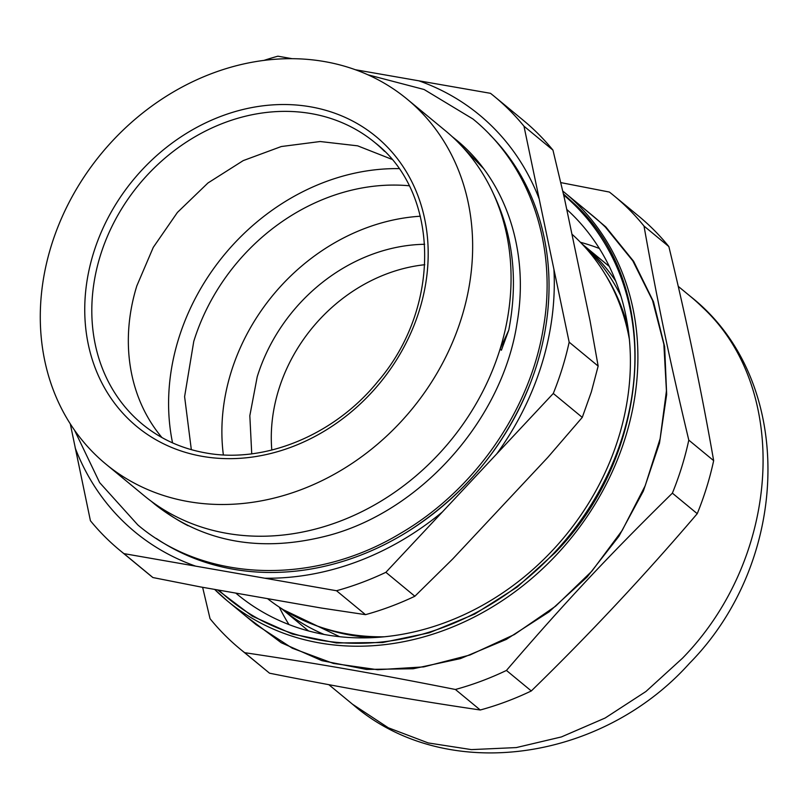 <?xml version="1.0" encoding="UTF-8"?>
<svg xmlns="http://www.w3.org/2000/svg" width="809" height="809" viewBox="0 0 809 809"><rect width="100%" height="100%" fill="white"/><g stroke="black" fill="none" stroke-linecap="round" stroke-linejoin="round"><path stroke-width="1.21" d="M235.803 593.098A253.409 215.376 -50.5 0 0 237.563 594.575A253.409 215.376 -50.5 0 0 558.958 543.304A253.409 215.376 -50.5 0 0 571.923 214.254A253.409 215.376 -50.5 0 0 566.735 209.369M218.834 590.135A262.328 222.95 -50.5 0 0 556.016 550.878A262.328 222.95 -50.5 0 0 574.38 204.758A262.328 222.95 -50.5 0 0 563.671 195.02M214.618 589.397L227.41 600.966L256.109 624.659L292.282 648.211L333.308 663.42L377.682 669.731L423.785 666.889L469.908 655.017L514.382 634.539L555.571 606.214L591.955 571.073L622.202 530.421L645.208 485.724L660.134 438.64L666.434 390.889L663.855 344.209L652.519 300.341L632.82 260.862L605.496 227.238A264.806 225.064 -50.5 0 0 593.24 216.195L564.54 192.512A264.806 225.064 -50.5 0 1 576.797 203.555A264.806 225.064 -50.5 0 1 556.734 554.569A264.806 225.064 -50.5 0 1 227.41 600.966A264.806 225.064 -50.5 0 1 215.154 589.923M583.168 207.883L605.799 226.914L633.619 261.287L653.49 301.727L664.644 346.677L666.667 394.438L659.487 443.18L643.367 491.063L618.925 536.256L587.091 577.039L549.068 611.867L506.323 639.403L460.463 658.607L413.247 668.75L366.457 669.437L321.891 660.66L281.229 642.73L246.027 616.337M560.768 182.601L609.379 192.057A293.788 249.688 129.5 0 1 614.041 195.798A293.788 249.688 129.5 0 1 627.642 208.044A293.788 249.688 129.5 0 1 644.004 226.055L668.861 246.573C686.689 320.313 701.615 391.677 713.659 460.645L688.793 440.126A293.788 249.688 129.5 0 1 672.38 493.156L697.237 513.675C644.824 575.159 589.508 634.256 531.301 690.957L506.444 670.439A293.788 249.688 129.5 0 1 455.406 689.48L480.263 709.999C412.914 700.119 342.672 687.852 269.539 673.199L240.02 648.949A293.788 249.688 129.5 0 1 226.419 636.693A293.788 249.688 129.5 0 1 210.047 618.693L202.624 587.304M269.539 673.199L244.672 652.681A293.788 249.688 129.5 0 1 240.02 648.949M244.672 652.681C320.647 664.047 373.424 673.26 455.406 689.48M506.444 670.439C565.643 601.653 607.205 557.239 672.38 493.156M688.793 440.126C669.104 357.558 657.879 303.941 644.004 226.055M668.861 246.573A293.788 249.688 -50.5 0 0 652.499 228.563A293.788 249.688 -50.5 0 0 638.898 216.306L614.041 195.798M480.263 709.999A293.788 249.688 -50.5 0 0 531.301 690.957M697.237 513.675A293.788 249.688 -50.5 0 0 713.659 460.645M599.368 248.484A253.409 215.376 -50.5 0 0 580.417 242.275M279.287 607.124A253.409 215.376 -50.5 0 0 288.965 624.548M424.664 244.288A167.625 142.465 -50.5 0 0 257.211 376.802L249.829 415.715L251.73 453.809M420.346 216.225A197.76 168.07 -50.5 0 0 231.081 372.241A197.76 168.07 -50.5 0 0 223.355 454.891M409.142 185.767A197.76 168.07 -50.5 0 0 193.755 341.438L184.604 396.663L191.328 449.673M398.928 168.626A215.234 182.925 -50.5 0 0 182.935 326.088A215.234 182.925 -50.5 0 0 178.597 338.789A215.234 182.925 -50.5 0 0 175.027 351.622A215.234 182.925 -50.5 0 0 172.56 442.887M371.827 637.654A236.279 200.814 129.5 0 1 315.571 625.397M605.243 274.443A236.279 200.814 129.5 0 1 627.936 327.352M283.463 609.794L339.618 636.673M620.877 295.922A236.279 200.814 -50.5 0 0 583.825 245.855M615.7 281.036A236.279 200.814 -50.5 0 0 582.399 244.247A236.279 200.814 -50.5 0 0 581.995 243.913M281.188 608.358A236.279 200.814 -50.5 0 0 281.593 608.692A236.279 200.814 -50.5 0 0 324.025 634.418M424.776 264.715A159.151 135.265 -50.5 0 0 271.804 450.047M383.921 636.804A237.512 201.856 129.5 0 1 267.546 598.64M571.933 234.175A237.512 201.856 129.5 0 1 629.392 339.386M188.366 501.6A236.612 201.097 -50.5 0 0 461.656 317.421A236.612 201.097 -50.5 0 0 407.089 99.113A236.612 201.097 -50.5 0 0 324.571 61.585A236.612 201.097 -50.5 0 0 51.28 245.764A236.612 201.097 -50.5 0 0 105.848 464.083A236.612 201.097 -50.5 0 0 188.366 501.6M105.848 464.083L144.255 495.786A236.612 201.097 -50.5 0 0 500.063 349.124A236.612 201.097 -50.5 0 0 493.237 193.371A236.612 201.097 -50.5 0 0 445.496 130.815L407.089 99.113M391.718 159.252L357.629 145.832L320.152 141.524L281.31 146.53L243.226 160.607L207.964 182.976L177.424 212.423L153.275 247.362L136.822 285.89A182.601 155.197 -50.5 0 0 161.982 437.588M70.292 423.876L90.416 520.733A294.233 250.062 -50.5 0 0 119.904 550.383A294.233 250.062 -50.5 0 0 123.919 553.619L336.504 590.732A294.233 250.062 -50.5 0 0 385.883 572.317L553.285 393.467A294.233 250.062 -50.5 0 0 562.346 368.014A294.233 250.062 -50.5 0 0 569.162 342.167L523.979 126.204A294.233 250.062 -50.5 0 0 494.491 96.544A294.233 250.062 -50.5 0 0 490.487 93.318L355.394 69.736M292.191 58.693L277.892 56.195A294.233 250.062 -50.5 0 0 263.926 60.412M336.504 590.732L365.496 614.658L321.254 608.024L200.48 586.929L152.901 577.545L123.919 553.619M553.285 393.467L582.268 417.393L547.794 457.398L452.686 558.999L414.865 596.243L385.883 572.317M523.979 126.204L552.962 150.13L564.389 198.144L590.064 320.829L598.154 366.093L569.162 342.167M552.962 150.13A294.233 250.062 -50.5 0 0 523.484 120.47L494.491 96.544M119.904 550.383L148.886 574.309A294.233 250.062 -50.5 0 0 152.901 577.545M365.496 614.658A294.233 250.062 -50.5 0 0 414.865 596.243M598.154 366.093L591.339 391.94L582.268 417.393M500.063 349.124L501.398 350.226L508.77 330.123C518.336 280.227 513.159 234.65 493.237 193.371A236.612 201.097 129.5 0 1 500.063 349.124L508.77 330.123M563.408 193.887L574.855 204.252C662.652 285.385 653.106 452.534 554.923 552.911L517.133 587.091L474.731 614.051L429.316 632.769L382.617 642.528L336.402 642.963L292.403 634.054L252.297 616.155L217.601 589.923M352.502 704.214L388.32 727.787L428.224 742.935L471.394 749.609L516.314 747.577L561.416 736.928L605.142 718.018L645.936 691.493L682.402 658.293C781.241 557.239 790.858 388.947 702.465 307.268A264.806 225.064 -50.5 0 0 690.208 296.236L678.235 286.346M310.565 106.828A187.951 159.737 -50.5 0 0 93.48 253.136A187.951 159.737 -50.5 0 0 202.371 456.357A187.951 159.737 -50.5 0 0 419.456 310.049A187.951 159.737 -50.5 0 0 310.565 106.828M100.296 255.735A182.601 155.197 -50.5 0 0 142.404 424.219C160.506 439.054 181.519 448.611 205.466 452.878C264.331 463.931 334.35 435.202 377.682 381.696C441.744 307.43 439.762 192.684 374.88 142.556A182.601 155.197 -50.5 0 0 366.335 136.074A182.601 155.197 -50.5 0 0 345.635 124.252A182.601 155.197 -50.5 0 0 334.491 119.722A182.601 155.197 -50.5 0 0 322.912 116.152A182.601 155.197 -50.5 0 0 311.202 113.604A182.601 155.197 -50.5 0 0 308.037 113.088A182.601 155.197 -50.5 0 0 298.683 111.966A182.601 155.197 -50.5 0 0 286.174 111.369A182.601 155.197 -50.5 0 0 260.761 113.209A182.601 155.197 -50.5 0 0 222.728 123.383A182.601 155.197 -50.5 0 0 210.37 128.682A182.601 155.197 -50.5 0 0 154.226 167.969A182.601 155.197 -50.5 0 0 144.578 178.061A182.601 155.197 -50.5 0 0 135.599 188.77A182.601 155.197 -50.5 0 0 127.347 200.025A182.601 155.197 -50.5 0 0 100.296 255.735M384.508 151.334A182.601 155.197 -50.5 0 0 375.76 143.294A182.601 155.197 -50.5 0 0 374.88 142.556M157.381 505.595A235.834 200.43 -50.5 0 0 188.093 525.719M483.327 168.343L457.591 141.808M156.359 538.491A262.723 223.284 -50.5 0 0 233.386 569.243A262.723 223.284 -50.5 0 0 408.393 531.179A262.723 223.284 -50.5 0 0 530.33 383.436A262.723 223.284 -50.5 0 0 536.832 364.738A262.723 223.284 -50.5 0 0 489.708 134.577M75.176 447.903A270.449 229.847 -50.5 0 0 195.606 566.128M264.816 578.213A270.449 229.847 -50.5 0 0 442.331 512.006M496.837 453.778A270.449 229.847 -50.5 0 0 553.922 269.336M539.219 199.024A270.449 229.847 -50.5 0 0 418.789 80.799M562.74 191.045L564.54 192.512M690.208 296.236C796.268 379.401 791.687 559.808 689.48 663.329C601.411 761.714 445.587 784.356 353.078 704.69L328.808 684.657M281.593 608.692L308.512 630.919M582.399 244.247L609.319 266.464M408.393 531.179C464.811 494.956 505.453 445.708 530.33 383.436M151.222 501.236L154.873 504.331C203.898 542.97 262.338 553.204 330.214 535.022C422.237 509.741 502.48 418.84 517.022 323.256C529.662 250.739 505.665 179.942 455.902 139.603L452.17 136.62M74.529 430.196L99.649 482.619L137.843 524.96C205.82 582.672 314.084 585.645 400.354 533.434C474.418 490.436 530.107 410.396 543.395 327.685C557.593 246.796 530.532 165.693 472.931 118.984L424.118 89.506L367.883 74.782"/></g></svg>
